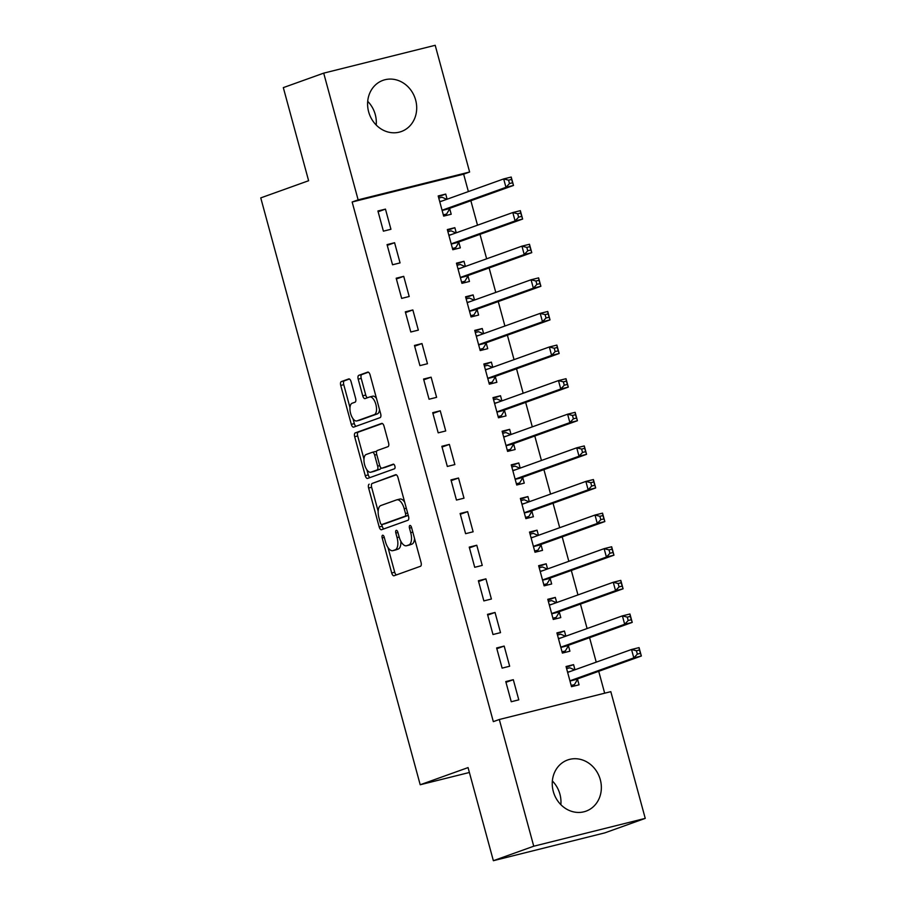 <?xml version="1.0" encoding="UTF-8"?>
<svg xmlns="http://www.w3.org/2000/svg" width="906" height="906" viewBox="0 0 906 906"><rect width="100%" height="100%" fill="white"/><g stroke="black" fill="none" stroke-linecap="round" stroke-linejoin="round"><path stroke-width="1.36" d="M382.57 535.253A2.39 1.087 -104 0 0 382.173 537.926L391.698 572.977A3.42 1.552 -104 0 0 393.997 575.774A3.42 1.552 -104 0 0 394.065 575.752L420.486 566.273A3.42 1.552 -104 0 0 421.052 562.456L411.528 527.394A2.39 1.087 -104 0 0 409.92 525.446A2.39 1.087 -104 0 0 409.874 525.457A2.39 1.087 -104 0 0 409.478 528.13L410.712 532.671A10.951 4.972 -104 0 1 408.878 544.914L406.681 545.706A10.951 4.972 -104 0 1 406.466 545.763A10.951 4.972 -104 0 1 399.116 536.828L397.881 532.298A2.39 1.087 -104 0 0 396.273 530.338A2.39 1.087 -104 0 0 396.228 530.35A2.39 1.087 -104 0 0 395.82 533.034L397.055 537.564A10.951 4.972 -104 0 1 395.231 549.806L393.023 550.599A10.951 4.972 -104 0 1 392.808 550.667A10.951 4.972 -104 0 1 385.458 541.731L384.223 537.19A2.39 1.087 -104 0 0 382.615 535.231A2.39 1.087 -104 0 0 382.57 535.253M367.7 101.325A27.191 24.202 -109.7 0 1 375.265 114.552A27.191 24.202 -109.7 0 1 376.205 125.039M415.65 100.068A27.191 24.202 -109.7 0 1 401.324 131.529A27.191 24.202 -109.7 0 1 368.64 111.812A27.191 24.202 -109.7 0 1 382.966 80.351A27.191 24.202 -109.7 0 1 415.65 100.068M552.354 780.961A27.191 24.202 -109.7 0 1 559.919 794.188A27.191 24.202 -109.7 0 1 560.859 804.675M600.304 779.704A27.191 24.202 -109.7 0 1 585.978 811.176A27.191 24.202 -109.7 0 1 553.294 791.448A27.191 24.202 -109.7 0 1 567.62 759.987A27.191 24.202 -109.7 0 1 600.304 779.704M351.086 381.709A3.42 1.552 -104 0 0 348.787 378.912A3.42 1.552 -104 0 0 348.719 378.935L341.302 381.596A3.42 1.552 -104 0 0 340.735 385.424L351.313 424.348A3.42 1.552 -104 0 0 353.612 427.145A3.42 1.552 -104 0 0 353.68 427.122L380.101 417.643A3.42 1.552 -104 0 0 380.667 413.815L370.09 374.891A3.42 1.552 -104 0 0 367.802 372.094A3.42 1.552 -104 0 0 367.734 372.117L358.776 375.333A3.42 1.552 -104 0 0 358.198 379.15L362.728 395.82A3.42 1.552 -104 0 0 365.027 398.606A3.42 1.552 -104 0 0 365.095 398.583L369.535 396.998A9.151 4.156 -104 0 1 369.716 396.941A9.151 4.156 -104 0 1 375.911 404.608A9.151 4.156 -104 0 1 374.337 414.642L356.941 420.882A9.151 4.156 -104 0 1 356.76 420.939A9.151 4.156 -104 0 1 350.554 413.272A9.151 4.156 -104 0 1 352.14 403.238L355.039 402.196A3.42 1.552 -104 0 0 355.616 398.368L351.086 381.709M468.379 191.585L463.646 174.167L352.151 202.004L493.328 721.64L499.308 719.5L610.814 691.663L645.242 818.378L533.747 846.215L499.308 719.5M352.151 202.004L358.13 199.852L323.702 73.137L435.197 45.3L469.625 172.015L358.13 199.852M645.242 818.378L604.857 832.863L493.362 860.7L468.062 767.597L420.203 784.755L260.758 197.893L308.618 180.724L283.318 87.622L323.702 73.137M493.362 860.7L533.747 846.215M369.184 484.2A3.42 1.552 -104 0 0 368.617 488.028L379.195 526.952A3.42 1.552 -104 0 0 381.483 529.75A3.42 1.552 -104 0 0 381.551 529.727L407.983 520.248A3.42 1.552 -104 0 0 408.549 516.431L397.972 477.496A3.42 1.552 -104 0 0 395.673 474.699A3.42 1.552 -104 0 0 395.605 474.721L372.196 483.453A3.42 1.552 -104 0 0 371.63 487.269L378.164 511.346M365.254 475.65L354.676 436.726A3.42 1.552 -104 0 1 355.243 432.898L381.664 423.419A3.42 1.552 -104 0 1 381.732 423.396A3.42 1.552 -104 0 1 384.031 426.194L388.561 442.853A3.42 1.552 -104 0 1 387.983 446.681L377.27 450.52A3.42 1.552 -104 0 0 376.703 454.348L379.705 465.401A3.42 1.552 -104 0 0 382.004 468.198A3.42 1.552 -104 0 0 382.072 468.175L393.227 464.178A2.39 1.087 -104 0 1 393.272 464.155A2.39 1.087 -104 0 1 394.891 466.171A2.39 1.087 -104 0 1 394.484 468.787L367.621 478.425A3.42 1.552 -104 0 1 367.553 478.447A3.42 1.552 -104 0 1 365.254 475.65L368.266 474.903L366.885 469.806M420.203 784.755L469.399 772.478M394.586 242.729L387.055 244.609L392.536 264.779L400.067 262.899L394.586 242.729L387.258 245.356M456.25 232.819L454.857 227.678L447.326 229.569L452.807 249.728L460.339 247.848L458.855 242.412M412.853 309.954L405.322 311.834L410.803 332.004L418.334 330.124L412.853 309.954L405.526 312.581M474.518 300.045L473.125 294.903L465.582 296.794L471.063 316.953L478.606 315.073L477.122 309.637M431.12 377.179L423.578 379.059L429.059 399.229L436.601 397.349L431.12 377.179L423.781 379.807M492.785 367.27L491.38 362.128L483.849 364.008L489.331 384.178L496.862 382.298L495.389 376.862M449.376 444.404L441.845 446.284L447.326 466.454L454.857 464.574L449.376 444.404L442.049 447.032M511.041 434.495L509.648 429.353L502.117 431.233L507.598 451.403L515.129 449.523L513.657 444.087M467.643 511.63L460.112 513.509L465.593 533.679L473.125 531.799L467.643 511.63L460.316 514.257M529.308 501.709L527.915 496.579L520.384 498.459L525.865 518.628L533.396 516.748L531.913 511.312M485.91 578.855L478.379 580.735L483.861 600.905L491.392 599.025L485.91 578.855L478.583 581.482M547.575 568.934L546.182 563.804L538.64 565.684L544.121 585.854L551.663 583.974L550.18 578.526M504.178 646.08L496.635 647.96L502.117 668.13L509.659 666.238L504.178 646.08L496.839 648.707M565.842 636.159L564.438 631.029L556.907 632.909L562.388 653.079L569.919 651.199L568.447 645.752M604.664 693.192L598.719 671.301M596.227 662.15L589.58 637.688M587.099 628.538L580.452 604.076M577.96 594.925L571.324 570.463M568.832 561.312L562.184 536.85M559.704 527.7L553.056 503.238M550.565 494.087L543.917 469.625M541.437 460.475L534.789 436.013M532.298 426.862L525.661 402.4M523.17 393.249L516.522 368.787M514.042 359.637L507.394 335.186M504.902 326.024L498.266 301.573M495.775 292.423L489.127 267.961M486.647 258.81L479.999 234.348M477.507 225.198L470.86 200.736M574.97 669.772L573.577 664.642L566.046 666.522L571.516 686.691L579.059 684.811L577.575 679.364M513.306 679.693L505.775 681.572L511.256 701.742L518.787 699.851L513.306 679.693L505.978 682.32M556.703 602.547L555.31 597.416L547.779 599.296L553.26 619.466L560.791 617.586L559.308 612.139M495.038 612.467L487.507 614.347L492.989 634.517L500.52 632.637L495.038 612.467L487.711 615.095M538.447 535.321L537.043 530.191L529.512 532.071L534.993 552.241L542.524 550.361L541.052 544.914M476.783 545.242L469.24 547.122L474.721 567.292L482.252 565.412L476.783 545.242L469.444 547.87M520.18 468.108L518.787 462.966L511.244 464.846L516.726 485.016L524.257 483.136L522.785 477.7M458.515 478.017L450.984 479.897L456.454 500.067L463.997 498.187L458.515 478.017L451.188 480.644M501.913 400.882L500.52 395.741L492.989 397.621L498.459 417.791L506.001 415.911L504.517 410.475M440.248 410.792L432.717 412.672L438.198 432.841L445.729 430.962L440.248 410.792L432.921 413.419M483.645 333.657L482.252 328.516L474.721 330.396L480.203 350.565L487.734 348.685L486.25 343.249M421.981 343.567L414.45 345.446L419.931 365.616L427.462 363.736L421.981 343.567L414.654 346.194M465.39 266.432L463.985 261.29L456.454 263.182L461.935 283.34L469.467 281.46L467.994 276.024M403.725 276.341L396.182 278.221L401.664 298.391L409.195 296.511L403.725 276.341L396.386 278.969M447.122 199.207L445.729 194.077L438.187 195.956L443.668 216.115L451.199 214.235L449.727 208.799M385.458 209.116L377.927 210.996L383.397 231.166L390.939 229.286L385.458 209.116L378.13 211.744M463.646 174.167L469.625 172.015M573.577 664.642L566.25 667.269M564.438 631.029L557.111 633.656M555.31 597.416L547.983 600.044M546.182 563.804L538.844 566.431M537.043 530.191L529.716 532.819M527.915 496.579L520.588 499.206M518.787 462.966L511.448 465.593M509.648 429.353L502.32 431.981M500.52 395.741L493.192 398.368M491.38 362.128L484.053 364.756M482.252 328.516L474.925 331.154M473.125 294.903L465.786 297.542M463.985 261.29L456.658 263.929M454.857 227.678L447.53 230.317M445.729 194.077L438.391 196.704M395.605 549.953A10.951 4.972 -104 0 0 395.82 549.908A10.951 4.972 -104 0 0 396.035 549.851L393.023 550.599M400.826 541.267A10.951 4.972 -104 0 1 398.244 549.059L396.035 549.851M409.252 545.061A10.951 4.972 -104 0 0 409.478 545.016A10.951 4.972 -104 0 0 409.693 544.948L406.681 545.706M414.518 538.379A10.951 4.972 -104 0 1 411.89 544.155L409.693 544.948M388.006 547.552L394.71 572.23A3.42 1.552 -104 0 0 396.375 574.925M396.296 474.801L372.196 483.453M381.754 524.563L382.207 526.205A3.42 1.552 -104 0 0 383.872 528.9M380.26 522.592A2.39 1.087 -104 0 0 381.868 524.551A2.39 1.087 -104 0 0 381.913 524.529L405.107 516.216A2.39 1.087 -104 0 0 405.503 513.532L404.212 508.753A10.951 4.972 -104 0 0 396.862 499.818A10.951 4.972 -104 0 0 396.647 499.874L380.792 505.559A10.951 4.972 -104 0 0 378.957 517.802L380.26 522.592M384.835 523.804A2.39 1.087 -104 0 0 384.88 523.793A2.39 1.087 -104 0 0 384.925 523.781L381.913 524.529M408.266 515.378A2.39 1.087 -104 0 1 408.119 515.457L384.925 523.781M404.676 502.173A10.951 4.972 -104 0 0 399.874 499.059A10.951 4.972 -104 0 0 399.659 499.127M363.974 459.104L357.689 435.967L354.676 436.726M382.366 423.498L358.255 432.139A3.42 1.552 -104 0 0 357.689 435.967M384.948 467.451A3.42 1.552 -104 0 0 385.016 467.439A3.42 1.552 -104 0 0 385.084 467.417L393.816 464.291M366.149 454.506A9.151 4.156 -104 0 0 364.574 464.54A9.151 4.156 -104 0 0 370.769 472.219A9.151 4.156 -104 0 0 370.95 472.162L377.077 469.965A3.42 1.552 -104 0 0 377.643 466.137L374.642 455.084A3.42 1.552 -104 0 0 372.343 452.298A3.42 1.552 -104 0 0 372.287 452.309L366.149 454.506M373.6 471.505A9.151 4.156 -104 0 0 373.782 471.46A9.151 4.156 -104 0 0 373.963 471.414L370.95 472.162M380.882 467.711A3.42 1.552 -104 0 1 380.09 469.206L373.963 471.414M376.477 452.026A3.42 1.552 -104 0 0 375.367 451.539A3.42 1.552 -104 0 0 375.299 451.562L372.423 452.275M368.266 474.903A3.42 1.552 -104 0 0 369.942 477.598M359.58 420.225A9.151 4.156 -104 0 0 359.773 420.191A9.151 4.156 -104 0 0 359.954 420.135L356.941 420.882M379.512 409.535A9.151 4.156 -104 0 1 377.349 413.895L359.954 420.135M376.488 398.414A9.151 4.156 -104 0 0 372.728 396.182A9.151 4.156 -104 0 0 372.547 396.239M368.425 372.196L361.788 374.574A3.42 1.552 -104 0 0 361.222 378.402L365.741 395.061A3.42 1.552 -104 0 0 367.417 397.757M353 418.708L354.325 423.6A3.42 1.552 -104 0 0 356.001 426.296M349.41 379.014L344.325 380.837A3.42 1.552 -104 0 0 343.748 384.665L349.976 407.598M571.267 685.751L574.438 684.619L577.745 679.092A3.488 1.585 76 0 1 578.232 678.651L641.346 656.012L633.815 657.892L631.527 649.489L568.413 672.127A3.488 1.585 76 0 1 568.345 672.15A3.488 1.585 76 0 1 567.79 672.082L567.518 671.958M571.176 685.434L574.438 684.619M566.612 668.628L569.874 667.813L574.63 669.896M636.42 650.746L631.527 649.489L639.058 647.609L641.346 656.012L639.432 649.998L636.42 650.746L637.337 654.109L640.349 653.362M570.044 681.244L570.214 680.972A3.488 1.585 76 0 1 570.701 680.531L633.815 657.892L637.337 654.109M639.058 647.609L639.432 649.998M562.139 652.15L565.31 651.006L568.606 645.48A3.488 1.585 76 0 1 569.104 645.038L632.218 622.399L624.676 624.279L622.399 615.876L559.285 638.515A3.488 1.585 76 0 1 559.217 638.537A3.488 1.585 76 0 1 558.662 638.47L558.39 638.345M562.048 651.822L565.31 651.006M557.484 635.015L560.746 634.2L565.503 636.284M627.292 617.133L622.399 615.876L629.93 613.996L632.218 622.399L630.304 616.386L627.292 617.133L628.198 620.497L631.21 619.749M560.916 647.631L561.074 647.36A3.488 1.585 76 0 1 561.573 646.918L624.676 624.279L628.198 620.497M629.93 613.996L630.304 616.386M553 618.538L556.171 617.394L559.478 611.867A3.488 1.585 76 0 1 559.965 611.425L623.079 588.787L615.548 590.667L613.26 582.264L550.157 604.902A3.488 1.585 76 0 1 550.089 604.925A3.488 1.585 76 0 1 549.534 604.857L549.251 604.744M552.92 618.209L556.171 617.394M548.345 601.403L551.607 600.587L556.363 602.671M618.152 583.521L613.26 582.264L620.803 580.384L623.079 588.787L621.165 582.773L618.152 583.521L619.07 586.884L622.082 586.137M551.777 614.019L551.947 613.747A3.488 1.585 76 0 1 552.434 613.305L615.548 590.667L619.07 586.884M620.803 580.384L621.165 582.773M543.872 584.925L547.043 583.781L550.35 578.255A3.488 1.585 76 0 1 550.837 577.813L613.951 555.174L606.42 557.054L604.132 548.651L541.018 571.29A3.488 1.585 76 0 1 540.95 571.312A3.488 1.585 76 0 1 540.395 571.244L540.123 571.131M543.781 584.597L547.043 583.781M539.217 567.79L542.479 566.975L547.235 569.059M609.025 549.908L604.132 548.651L611.663 546.771L613.951 555.174L612.037 549.161L609.025 549.908L609.931 553.272L612.954 552.524M542.649 580.418L542.807 580.134A3.488 1.585 76 0 1 543.306 579.693L606.42 557.054L609.931 553.272M611.663 546.771L612.037 549.161M534.744 551.312L537.915 550.168L541.21 544.642A3.488 1.585 76 0 1 541.709 544.2L604.823 521.562L597.28 523.442L595.004 515.038L531.89 537.677A3.488 1.585 76 0 1 531.822 537.7A3.488 1.585 76 0 1 531.267 537.632L530.995 537.518M534.653 550.984L537.915 550.168M530.089 534.178L533.351 533.362L538.107 535.446M599.885 516.295L595.004 515.038L602.535 513.158L604.823 521.562L602.909 515.548L599.885 516.295L600.803 519.659L603.815 518.912M533.509 546.805L533.679 546.522A3.488 1.585 76 0 1 534.166 546.08L597.28 523.442L600.803 519.659M602.535 513.158L602.909 515.548M525.605 517.7L528.776 516.556L532.082 511.029A3.488 1.585 76 0 1 532.569 510.588L595.684 487.949L588.153 489.829L585.865 481.426L522.762 504.064A3.488 1.585 76 0 1 522.683 504.087A3.488 1.585 76 0 1 522.128 504.019L521.856 503.906M525.514 517.371L528.776 516.556M520.95 500.565L524.212 499.75L528.968 501.833M590.757 482.683L585.865 481.426L593.407 479.546L595.684 487.949L593.77 481.935L590.757 482.683L591.675 486.046L594.687 485.299M524.381 513.192L524.551 512.909A3.488 1.585 76 0 1 525.038 512.468L588.153 489.829L591.675 486.046M593.407 479.546L593.77 481.935M516.477 484.087L519.648 482.943L522.955 477.417A3.488 1.585 76 0 1 523.442 476.975L586.556 454.336L579.025 456.216L576.737 447.813L513.623 470.452A3.488 1.585 76 0 1 513.555 470.474A3.488 1.585 76 0 1 513 470.407L512.728 470.293M516.386 483.759L519.648 482.943M511.822 466.952L515.084 466.137L519.84 468.221M581.629 449.082L576.737 447.813L584.268 445.933L586.556 454.336L584.642 448.323L581.629 449.082L582.535 452.434L585.548 451.686M515.254 479.58L515.412 479.297A3.488 1.585 76 0 1 515.91 478.855L579.025 456.216L582.535 452.434M584.268 445.933L584.642 448.323M507.337 450.475L510.52 449.331L513.815 443.804A3.488 1.585 76 0 1 514.314 443.362L577.416 420.724L569.885 422.604L567.609 414.201L504.495 436.839A3.488 1.585 76 0 1 504.427 436.862A3.488 1.585 76 0 1 503.872 436.794L503.6 436.681M507.258 450.146L510.52 449.331M502.683 433.34L505.944 432.524L510.701 434.608M572.49 415.469L567.609 414.201L575.14 412.321L577.416 420.724L575.503 414.71L572.49 415.469L573.407 418.821L576.42 418.074M506.114 445.967L506.284 445.684A3.488 1.585 76 0 1 506.771 445.242L569.885 422.604L573.407 418.821M575.14 412.321L575.503 414.71M498.209 416.862L501.38 415.718L504.687 410.192A3.488 1.585 76 0 1 505.174 409.75L568.288 387.111L560.757 388.991L558.47 380.588L495.356 403.227A3.488 1.585 76 0 1 495.288 403.249A3.488 1.585 76 0 1 494.733 403.181L494.461 403.068M498.119 416.534L501.38 415.718M493.555 399.727L496.816 398.912L501.573 400.996M563.362 381.856L558.47 380.588L566.001 378.708L568.288 387.111L566.375 381.098L563.362 381.856L564.279 385.209L567.292 384.461M496.986 412.355L497.156 412.071A3.488 1.585 76 0 1 497.643 411.63L560.757 388.991L564.279 385.209M566.001 378.708L566.375 381.098M489.081 383.249L492.252 382.106L495.548 376.579A3.488 1.585 76 0 1 496.046 376.137L559.161 353.499L551.618 355.379L549.342 346.975L486.228 369.614A3.488 1.585 76 0 1 486.16 369.637A3.488 1.585 76 0 1 485.605 369.569L485.333 369.455M488.991 382.921L492.252 382.106M484.427 366.115L487.688 365.299L492.445 367.383M554.234 348.244L549.342 346.975L556.873 345.095L559.161 353.499L557.247 347.485L554.234 348.244L555.14 351.596L558.153 350.849M487.858 378.742L488.017 378.459A3.488 1.585 76 0 1 488.515 378.017L551.618 355.379L555.14 351.596M556.873 345.095L557.247 347.485M479.942 349.637L483.113 348.493L486.42 342.966A3.488 1.585 76 0 1 486.907 342.525L550.021 319.886L542.49 321.766L540.202 313.363L477.1 336.001A3.488 1.585 76 0 1 477.032 336.024A3.488 1.585 76 0 1 476.477 335.956L476.194 335.843M479.863 349.308L483.113 348.493M475.288 332.502L478.549 331.687L483.306 333.77M545.095 314.631L540.202 313.363L547.745 311.483L550.021 319.886L548.107 313.872L545.095 314.631L546.012 317.983L549.025 317.236M478.719 345.129L478.889 344.846A3.488 1.585 76 0 1 479.376 344.405L542.49 321.766L546.012 317.983M547.745 311.483L548.107 313.872M470.814 316.024L473.985 314.88L477.292 309.354A3.488 1.585 76 0 1 477.779 308.912L540.893 286.273L533.362 288.165L531.075 279.761L467.96 302.389A3.488 1.585 76 0 1 467.892 302.411A3.488 1.585 76 0 1 467.337 302.344L467.066 302.23M470.724 315.696L473.985 314.88M466.16 298.889L469.421 298.074L474.178 300.158M535.967 281.019L531.075 279.761L538.606 277.87L540.893 286.273L538.979 280.26L535.967 281.019L536.873 284.382L539.897 283.623M469.591 311.517L469.75 311.234A3.488 1.585 76 0 1 470.248 310.792L533.362 288.165L536.873 284.382M538.606 277.87L538.979 280.26M461.686 282.412L464.857 281.279L468.153 275.741A3.488 1.585 76 0 1 468.651 275.299L531.765 252.661L524.223 254.552L521.947 246.149L458.832 268.776A3.488 1.585 76 0 1 458.764 268.799A3.488 1.585 76 0 1 458.21 268.742L457.938 268.618M461.596 282.083L464.857 281.279M457.032 265.277L460.293 264.473L465.05 266.557M526.828 247.406L521.947 246.149L529.478 244.258L531.765 252.661L529.851 246.647L526.828 247.406L527.745 250.769L530.757 250.011M460.452 277.904L460.622 277.621A3.488 1.585 76 0 1 461.109 277.179L524.223 254.552L527.745 250.769M529.478 244.258L529.851 246.647M452.547 248.799L455.718 247.666L459.025 242.129A3.488 1.585 76 0 1 459.512 241.687L522.626 219.059L515.095 220.939L512.807 212.536L449.704 235.164A3.488 1.585 76 0 1 449.625 235.186A3.488 1.585 76 0 1 449.07 235.13L448.798 235.005M452.456 248.471L455.718 247.666M447.892 231.664L451.154 230.86L455.911 232.944M517.7 213.793L512.807 212.536L520.35 210.656L522.626 219.059L520.712 213.035L517.7 213.793L518.617 217.157L521.63 216.398M451.324 244.292L451.494 244.008A3.488 1.585 76 0 1 451.981 243.567L515.095 220.939L518.617 217.157M520.35 210.656L520.712 213.035M443.419 215.186L446.59 214.054L449.886 208.516A3.488 1.585 76 0 1 450.384 208.074L513.498 185.447L505.967 187.327L503.679 178.924L440.565 201.551A3.488 1.585 76 0 1 440.497 201.574A3.488 1.585 76 0 1 439.942 201.517L439.67 201.392M443.328 214.858L446.59 214.054M438.764 198.063L442.026 197.248L446.783 199.331M508.572 180.181L503.679 178.924L511.211 177.044L513.498 185.447L511.584 179.422L508.572 180.181L509.478 183.544L512.49 182.786M442.196 210.679L442.355 210.407A3.488 1.585 76 0 1 442.853 209.954L505.967 187.327L509.478 183.544M511.211 177.044L511.584 179.422M384.28 537.394L382.173 537.926M411.584 527.609L409.478 528.13M397.938 532.501L395.82 533.034M398.244 549.059L395.231 549.806M399.172 537.043L397.055 537.564M411.89 544.155L408.878 544.914M412.819 532.139L410.712 532.671M394.71 572.23L391.698 572.977M382.207 526.205L379.195 526.952M371.63 487.269L368.617 488.028M408.119 515.457L405.107 516.216M407.621 513.011L405.503 513.532M406.318 508.221L404.212 508.753M358.255 432.139L355.243 432.898M385.084 467.417L382.072 468.175M380.09 469.206L377.077 469.965M379.761 465.605L377.643 466.137M376.76 454.563L374.642 455.084M377.349 413.895L374.337 414.642M365.741 395.061L362.728 395.82M361.222 378.402L358.198 379.15M361.788 374.574L358.776 375.333M354.325 423.6L351.313 424.348M343.748 384.665L340.735 385.424M344.325 380.837L341.302 381.596M577.745 679.092L570.214 680.972M578.232 678.651L570.701 680.531M570.236 671.471L567.79 672.082M568.606 645.48L561.074 647.36M569.104 645.038L561.573 646.918M561.108 637.858L558.662 638.47M559.478 611.867L551.947 613.747M559.965 611.425L552.434 613.305M551.981 604.245L549.534 604.857M550.35 578.255L542.807 580.134M550.837 577.813L543.306 579.693M542.841 570.633L540.395 571.244M541.21 544.642L533.679 546.522M541.709 544.2L534.166 546.08M533.713 537.02L531.267 537.632M532.082 511.029L524.551 512.909M532.569 510.588L525.038 512.468M524.574 503.408L522.128 504.019M522.955 477.417L515.412 479.297M523.442 476.975L515.91 478.855M515.446 469.795L513 470.407M513.815 443.804L506.284 445.684M514.314 443.362L506.771 445.242M506.318 436.182L503.872 436.794M504.687 410.192L497.156 412.071M505.174 409.75L497.643 411.63M497.179 402.57L494.733 403.181M495.548 376.579L488.017 378.459M496.046 376.137L488.515 378.017M488.051 368.957L485.605 369.569M486.42 342.966L478.889 344.846M486.907 342.525L479.376 344.405M478.923 335.356L476.477 335.956M477.292 309.354L469.75 311.234M477.779 308.912L470.248 310.792M469.784 301.743L467.337 302.344M468.153 275.741L460.622 277.621M468.651 275.299L461.109 277.179M460.656 268.131L458.21 268.742M459.025 242.129L451.494 244.008M459.512 241.687L451.981 243.567M451.516 234.518L449.07 235.13M449.886 208.516L442.355 210.407M450.384 208.074L442.853 209.954M442.388 200.906L439.942 201.517M395.82 549.908L392.808 550.667M409.478 545.016L406.466 545.763M384.88 523.793L381.868 524.551M399.874 499.059L396.862 499.818M385.016 467.439L382.004 468.198M373.782 471.46L370.769 472.219M375.367 451.539L372.343 452.298M359.773 420.191L356.76 420.939M372.728 396.182L369.716 396.941"/></g></svg>

